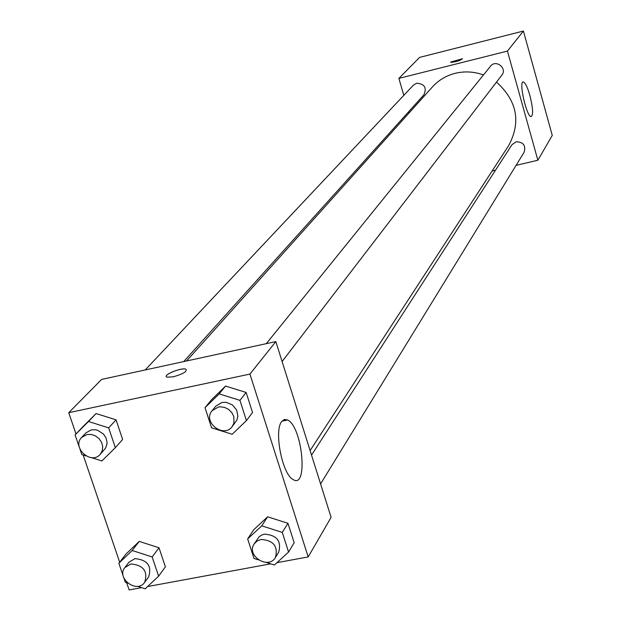 <?xml version="1.0" encoding="UTF-8"?>
<svg xmlns="http://www.w3.org/2000/svg" width="621" height="621" viewBox="0 0 621 621"><rect width="100%" height="100%" fill="white"/><g stroke="black" fill="none" stroke-linecap="round" stroke-linejoin="round"><path stroke-width="0.93" d="M403.813 95.339L398.868 78.393L419.61 57.388L523.418 31.05L552.263 135.386L537.871 160.241L516.067 165.357M495.519 170.185L492.135 170.977M529.884 95.432C532.997 108.007 533.416 115.071 531.141 116.624C526.608 117.043 518.403 80.746 523.309 81.972C525.281 82.678 527.47 87.165 529.884 95.432M398.868 78.393L507.442 51.093L523.418 31.05M507.442 51.093L537.871 160.241M462.56 58.723L450.737 61.999L462.56 58.723C459.563 60.858 455.604 62.053 450.675 62.31L450.636 62.247M408.983 113.061L408.61 111.788M282.097 361.515L501.877 75.094C507.551 68.279 495.853 59.057 490.559 66.175L266.293 343.661M183.715 361.593L423.902 94.796C426.969 87.67 424.554 83.812 416.652 83.245L413.439 85.124L145.205 369.953M320.583 483.906L524.108 152.261C526.018 145.485 523.356 141.992 516.113 141.79L511.991 144.677L311.525 455.1M483.48 74.939C474.071 71.57 464.632 71.035 455.146 73.325C446.134 75.653 438.55 80.202 432.402 86.956L186.556 360.98M310.104 450.582L508.731 145.485C521.19 121.949 517.114 100.819 496.505 82.088M284.814 420.564L284.263 419.501M75.987 433.97L68.737 412.693L101.596 379.423L275.833 341.589L331.102 517.355L308.187 556.921L276.935 562.688M83.16 455.014L119.674 562.176M126.7 582.777L129.137 589.95L141.619 587.645M225.555 386.068L211.528 399.738L225.555 386.068L246.133 392.449L225.555 386.068L219.159 393.9L239.939 400.359L246.428 420.611L232.192 434.281L211.559 427.807L205.015 407.679L219.159 393.9M252.545 412.515L246.133 392.449L252.545 412.515L246.428 420.611M267.628 516.812L253.655 529.798L267.628 516.812L287.95 523.278L267.628 516.812L261.751 525.84L282.276 532.391L288.579 552.038L274.397 565.009L266.176 562.37M294.175 542.746L287.95 523.278L294.175 542.746L288.579 552.038M139.236 541.396L125.985 554.048L139.236 541.396L158.999 547.776L139.236 541.396L132.203 550.501L152.153 556.959L158.619 576.172L145.182 588.809L137.52 586.309M165.388 566.818L158.999 547.776L165.388 566.818L158.619 576.172M68.737 412.693L249.937 374.075L308.187 556.921M270.733 563.829L147.588 586.55M96.061 413.539L82.772 426.844L96.061 413.539L116.057 419.835L96.061 413.539L88.492 421.496L108.675 427.869L115.343 447.663L101.867 460.968L91.341 457.615M122.64 439.451L116.057 419.835L122.64 439.451L115.343 447.663M281.701 421.527L284.41 419.462L287.616 419.982C302.481 426.643 308.443 489.891 293.034 479.49C282.245 474.258 273.76 430.687 281.701 421.527M249.937 374.075L275.833 341.589M173.166 376.838L167.096 377.18C161.437 375.635 181.231 367.221 185.881 369.161C187.426 371.405 183.187 373.966 173.166 376.838M185.881 369.161L185.889 369.169C182.031 367.485 164.891 373.92 166.288 376.543M232.176 426.58L236.849 420.161L237.905 416.217L236.648 409.976L232.347 404.876L226.207 402.338L221.922 402.462L215.79 406.15L212.064 410.76C202.267 421.938 223.607 438.721 232.176 426.58L233.962 422.94L233.838 416.668L231.889 412.693L228.714 409.487L224.701 407.438L220.354 406.809L218.235 407.058L212.064 410.76M205.015 407.679L211.528 399.738M239.939 400.359L246.133 392.449M258.352 559.855L254.005 558.458L247.663 538.927L261.751 525.84M275.429 557.479L278.736 552.1C281.585 541.015 276.819 535.038 264.437 534.145L261.534 535.123L259.097 536.816L254.168 543.926C245.877 555.679 268.404 570.047 275.429 557.479C278.293 546.348 273.496 540.332 261.045 539.439L257.078 541.007L254.168 543.926M247.663 538.927L253.655 529.798M282.276 532.391L287.95 523.278M85.97 455.907L81.809 454.58L80.031 449.371M79.309 447.26L75.094 434.902L88.492 421.496M100.214 454.347L105.686 447.951L106.959 444.1L107.014 441.989L105.935 437.774L103.428 434.017L97.753 430.322L95.603 429.779L91.326 429.864L86.047 432.775L81.646 437.448C71.446 447.43 91.124 465.323 100.214 454.347L102.224 450.862L102.729 446.724L101.642 442.486L99.119 438.705L95.494 435.903L91.248 434.444L86.948 434.529L81.646 437.448M75.094 434.902L82.772 426.844M108.675 427.869L116.057 419.835M127.67 583.096L125.364 582.343L123.936 578.167M123.237 576.117L118.852 563.247L132.203 550.501M144.623 582.405L148.605 576.987C152.06 565.956 147.511 559.839 134.951 558.621L128.951 562.222L124.86 567.563C115.995 578.182 136.907 593.893 144.623 582.405C148.093 571.328 143.521 565.172 130.891 563.946L124.86 567.563M118.852 563.247L125.985 554.048M152.153 556.959L158.999 547.776M523.309 81.972L522.874 82.081M287.616 419.982L281.996 421.139"/></g></svg>
